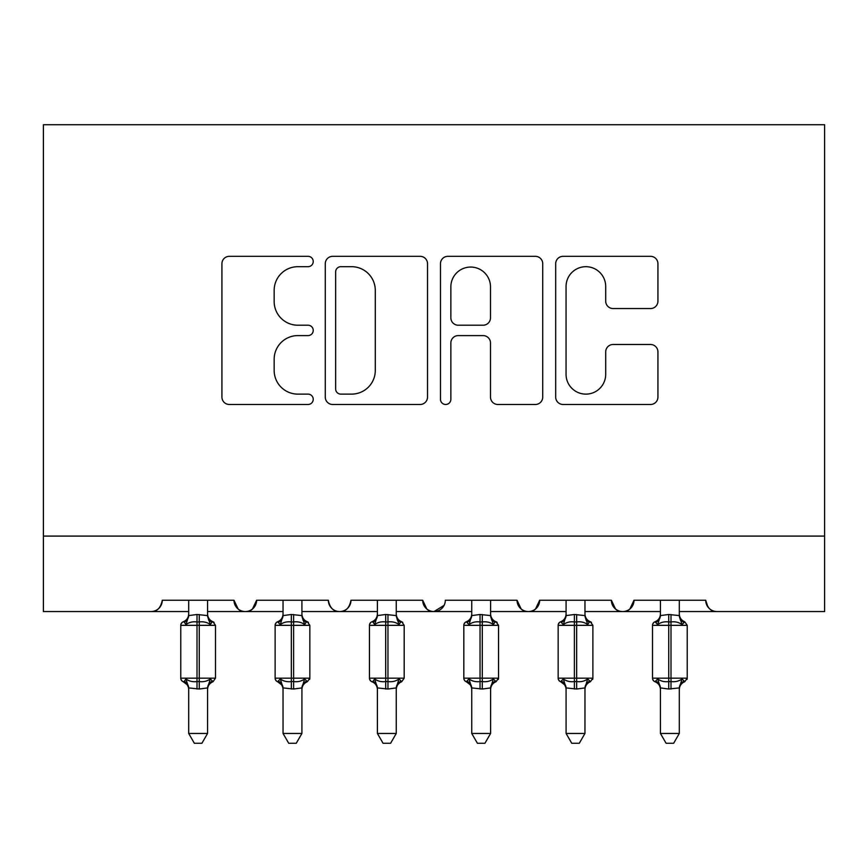 <?xml version="1.0" encoding="UTF-8"?>
<svg xmlns="http://www.w3.org/2000/svg" width="868" height="868" viewBox="0 0 868 868"><rect width="100%" height="100%" fill="white"/><g stroke="black" fill="none" stroke-linecap="round" stroke-linejoin="round"><path stroke-width="1.3" d="M313.239 261.507A5.186 5.186 0 0 0 308.053 256.32L229.336 256.32A7.411 7.411 0 0 0 221.926 263.731L221.926 397.088A7.411 7.411 0 0 0 229.336 404.488L308.053 404.488A5.186 5.186 0 0 0 313.239 399.302A5.186 5.186 0 0 0 308.053 394.126L297.865 394.126A23.707 23.707 0 0 1 274.158 370.408L274.158 359.298A23.707 23.707 0 0 1 297.865 335.591L308.053 335.591A5.186 5.186 0 0 0 313.239 330.404A5.186 5.186 0 0 0 308.053 325.218L297.865 325.218A23.707 23.707 0 0 1 274.158 301.511L274.158 290.4A23.707 23.707 0 0 1 297.865 266.693L308.053 266.693A5.186 5.186 0 0 0 313.239 261.507M650.523 308.552A7.411 7.411 0 0 0 657.933 301.142L657.933 263.731A7.411 7.411 0 0 0 650.523 256.32L563.093 256.32A7.411 7.411 0 0 0 555.683 263.731L555.683 397.088A7.411 7.411 0 0 0 563.093 404.488L650.523 404.488A7.411 7.411 0 0 0 657.933 397.088L657.933 351.887A7.411 7.411 0 0 0 650.523 344.488L613.101 344.488A7.411 7.411 0 0 0 605.701 351.887L605.701 374.303A19.823 19.823 0 0 1 585.878 394.126A19.823 19.823 0 0 1 566.055 374.303L566.055 286.505A19.823 19.823 0 0 1 585.878 266.693A19.823 19.823 0 0 1 605.701 286.505L605.701 301.142A7.411 7.411 0 0 0 613.101 308.552L650.523 308.552M43.4 536.088L824.6 536.088L824.6 124.732L43.4 124.732L43.4 611.56L150.956 611.56C156.956 611.777 160.732 608.001 162.283 600.244L233.98 600.244L238.125 608.989M427.523 263.731A7.411 7.411 0 0 0 420.112 256.32L332.683 256.32A7.411 7.411 0 0 0 325.272 263.731L325.272 397.088A7.411 7.411 0 0 0 332.683 404.488L420.112 404.488A7.411 7.411 0 0 0 427.523 397.088L427.523 263.731M447.888 256.32L535.317 256.32A7.411 7.411 0 0 1 542.728 263.731L542.728 397.088A7.411 7.411 0 0 1 535.317 404.488L497.896 404.488A7.411 7.411 0 0 1 490.496 397.088L490.496 343.001A7.411 7.411 0 0 0 483.085 335.591L458.261 335.591A7.411 7.411 0 0 0 450.85 343.001L450.85 399.302A5.186 5.186 0 0 1 445.664 404.488A5.186 5.186 0 0 1 440.477 399.302L440.477 263.731A7.411 7.411 0 0 1 447.888 256.32M207.561 611.56L245.308 611.56C239.297 611.777 235.521 608.001 233.98 600.244A11.317 11.317 0 0 0 245.308 611.56A11.317 11.317 0 0 0 256.624 600.244L328.332 600.244A11.317 11.317 0 0 0 339.648 611.56A11.317 11.317 0 0 0 350.976 600.244L422.683 600.244A11.317 11.317 0 0 0 434 611.56A11.317 11.317 0 0 0 445.317 600.244L517.024 600.244A11.317 11.317 0 0 0 528.352 611.56A11.317 11.317 0 0 0 539.668 600.244L611.376 600.244A11.317 11.317 0 0 0 622.692 611.56A11.317 11.317 0 0 0 634.02 600.244L705.717 600.244L707.821 606.819M584.956 611.56L622.692 611.56C628.703 611.777 632.479 608.001 634.02 600.244L629.875 608.989M660.44 611.56L622.692 611.56C616.692 611.777 612.916 608.001 611.376 600.244L615.51 608.989M490.604 611.56L528.352 611.56C534.352 611.777 538.127 608.001 539.668 600.244L535.534 608.989M566.088 611.56L528.352 611.56C522.341 611.777 518.565 608.001 517.024 600.244L521.169 608.989M396.264 611.56L434 611.56C428 611.777 424.224 608.001 422.683 600.244L426.817 608.989M283.044 611.56L245.308 611.56C251.308 611.777 255.083 608.001 256.624 600.244L252.49 608.989M705.717 600.244A11.317 11.317 0 0 0 717.044 611.56C711.044 611.777 707.268 608.001 705.717 600.244M824.6 536.088L824.6 611.56L679.308 611.56M150.956 611.56C156.967 611.777 160.743 608.001 162.283 600.244A11.317 11.317 0 0 1 150.956 611.56L188.692 611.56M301.912 611.56L339.648 611.56C345.659 611.777 349.435 608.001 350.976 600.244M377.396 611.56L339.648 611.56C333.648 611.777 329.873 608.001 328.332 600.244M471.736 611.56L434 611.56L444.101 605.365M340.831 266.693A5.186 5.186 0 0 0 335.645 271.879L335.645 388.94A5.186 5.186 0 0 0 340.831 394.126L351.583 394.126A23.707 23.707 0 0 0 375.291 370.408L375.291 290.4A23.707 23.707 0 0 0 351.583 266.693L340.831 266.693M490.496 286.885A19.823 19.823 0 0 0 470.673 267.062A19.823 19.823 0 0 0 450.85 286.885L450.85 317.807A7.411 7.411 0 0 0 458.261 325.218L483.085 325.218A7.411 7.411 0 0 0 490.496 317.807L490.496 286.885M207.561 615.206A8.3 7.92 180 0 0 211.922 622.172L213.018 621.792A3.776 3.776 0 0 1 214.103 622.41M188.692 688.302C188.692 689.973 188.692 689.973 188.692 688.302A8.3 7.92 -0 0 0 184.331 681.337L183.246 681.716A3.776 3.776 0 0 1 180.772 678.168L180.772 625.34A3.776 3.776 0 0 1 183.246 621.792C186.674 620.327 188.497 617.723 188.692 614.001M207.561 688.302C207.561 689.973 207.561 689.973 207.561 688.302A8.3 7.92 0 0 1 211.922 681.337L213.018 681.716L210.306 678.906L207.571 687.912L199.26 689.029L188.692 687.912L188.692 733.46L207.561 733.46L207.571 687.912M188.692 615.206C188.692 613.535 188.692 613.535 188.692 615.206A8.3 7.92 180 0 1 184.331 622.172L183.246 621.792M211.922 622.172L210.306 624.602C207.224 622.291 203.546 621.401 199.26 621.944L197.003 621.944C192.718 621.401 189.029 622.291 185.958 624.602L184.331 622.172M184.331 681.337L185.958 678.906C189.029 681.228 192.718 682.107 197.003 681.564L199.26 681.564C203.546 682.107 207.224 681.228 210.306 678.906M188.692 600.244L188.692 615.596L197.003 614.479L197.003 678.168L215.492 678.168L215.492 625.34L180.772 625.34L180.772 678.168L197.003 678.168L197.003 689.029M207.561 600.244L207.571 615.596L210.306 624.602M197.003 614.479L207.571 615.596L208.754 620.349M185.958 624.602L188.692 615.596M185.958 678.906L188.692 687.912M207.561 733.46L201.897 743.268L194.356 743.268L188.692 733.46M301.912 615.206C301.912 613.535 301.912 613.535 301.912 615.206A8.3 7.92 180 0 0 306.274 622.172L307.359 621.792A3.776 3.776 0 0 1 308.444 622.41M306.274 622.172L304.646 624.602C301.576 622.291 297.898 621.401 293.612 621.944L291.344 621.944C287.058 621.401 283.38 622.291 280.31 624.602L277.597 621.792A3.776 3.776 0 0 0 275.123 625.34L275.123 678.168L309.843 678.168A3.776 3.776 0 0 1 309.626 679.405M301.912 688.302C301.912 689.973 301.912 689.973 301.912 688.302A8.3 7.92 0 0 1 306.274 681.337L307.359 681.716L304.646 678.906L301.923 687.912L293.612 689.029L283.033 687.912L283.044 733.46L301.912 733.46L301.923 687.912M283.044 615.206C283.044 613.535 283.044 613.535 283.044 615.206A8.3 7.92 180 0 1 278.682 622.172M396.264 615.206A8.3 7.92 180 0 0 400.625 622.172L401.71 621.792A3.776 3.776 0 0 1 402.795 622.41M377.396 688.302C377.396 689.973 377.396 689.973 377.396 688.302A8.3 7.92 -0 0 0 373.034 681.337L371.938 681.716A3.776 3.776 0 0 1 369.464 678.168L369.464 625.34A3.776 3.776 0 0 1 371.938 621.792C375.377 620.327 377.189 617.723 377.396 614.001M396.264 688.302C396.264 689.973 396.264 689.973 396.264 688.302A8.3 7.92 0 0 1 400.625 681.337L401.71 681.716L398.998 678.906L396.264 687.912L387.963 689.029L377.385 687.912L377.396 733.46L396.264 733.46L396.264 687.912M377.396 615.206C377.396 613.535 377.396 613.535 377.396 615.206A8.3 7.92 180 0 1 373.034 622.172L371.938 621.792M490.604 615.206A8.3 7.92 180 0 0 494.966 622.172L496.062 621.792A3.776 3.776 0 0 1 497.147 622.41M494.966 622.172L493.349 624.602C490.268 622.291 486.59 621.401 482.304 621.944L480.037 621.944C475.762 621.401 472.073 622.291 469.002 624.602L466.29 621.792A3.776 3.776 0 0 0 463.816 625.34L463.816 678.168L498.536 678.168A3.776 3.776 0 0 1 498.33 679.405M490.604 688.302C490.604 689.973 490.604 689.973 490.604 688.302A8.3 7.92 0 0 1 494.966 681.337L496.062 681.716L493.349 678.906L490.615 687.912L482.304 689.029L471.736 687.912L471.736 733.46L490.604 733.46L490.615 687.912M471.736 615.206C471.736 613.535 471.736 613.535 471.736 615.206A8.3 7.92 180 0 1 467.375 622.172M584.956 615.206C584.956 613.535 584.956 613.535 584.956 615.206A8.3 7.92 180 0 0 589.318 622.172L590.403 621.792A3.776 3.776 0 0 1 591.488 622.41M589.318 622.172L587.69 624.602C584.62 622.291 580.942 621.401 576.656 621.944L574.388 621.944C570.102 621.401 566.424 622.291 563.354 624.602L560.641 621.792A3.776 3.776 0 0 0 558.157 625.34L558.157 678.168L592.877 678.168A3.776 3.776 0 0 1 592.67 679.405M584.956 688.302C584.956 689.973 584.956 689.973 584.956 688.302A8.3 7.92 0 0 1 589.318 681.337L590.403 681.716L587.69 678.906L584.967 687.912L576.656 689.029L566.077 687.912L566.088 733.46L584.956 733.46L584.967 687.912M566.088 615.206C566.088 613.535 566.088 613.535 566.088 615.206A8.3 7.92 180 0 1 561.726 622.172M283.044 600.244L283.033 615.596L291.344 614.479L291.344 625.34L275.123 625.34L275.123 678.168A3.776 3.776 0 0 0 277.597 681.716L280.31 678.906C283.38 681.228 287.058 682.107 291.344 681.564L293.612 681.564C297.898 682.107 301.576 681.228 304.646 678.906M307.359 681.716C303.93 683.181 302.118 685.785 301.912 689.517C302.118 685.785 303.93 683.181 307.359 681.716L309.843 678.168L309.843 625.34L291.344 625.34L291.344 689.029M283.044 688.302C283.044 689.973 283.044 689.973 283.044 688.302A8.3 7.92 -0 0 0 278.682 681.337M301.912 600.244L301.923 615.596L304.646 624.602M291.344 614.479L301.923 615.596L303.106 620.349M280.31 624.602L283.033 615.596M280.31 678.906L283.033 687.912M301.912 733.46L296.248 743.268L288.708 743.268L283.044 733.46M400.625 622.172L398.998 624.602C395.927 622.291 392.238 621.401 387.963 621.944L385.696 621.944C381.41 621.401 377.732 622.291 374.651 624.602L373.034 622.172M373.034 681.337L374.651 678.906C377.732 681.228 381.41 682.107 385.696 681.564L387.963 681.564C392.238 682.107 395.927 681.228 398.998 678.906M377.396 600.244L377.385 615.596L385.696 614.479L385.696 678.168L404.184 678.168L404.184 625.34L369.464 625.34L369.464 678.168L385.696 678.168L385.696 689.029M396.264 600.244L396.264 615.596L398.998 624.602M385.696 614.479L396.264 615.596L397.457 620.349M374.651 624.602L377.385 615.596M374.651 678.906L377.385 687.912M396.264 733.46L390.6 743.268L383.059 743.268L377.396 733.46M471.736 600.244L471.736 615.596L480.037 614.479L480.037 625.34L463.816 625.34L463.816 678.168A3.776 3.776 0 0 0 466.29 681.716L469.002 678.906C472.073 681.228 475.762 682.107 480.037 681.564L482.304 681.564C486.59 682.107 490.268 681.228 493.349 678.906M496.062 681.716C492.623 683.181 490.811 685.785 490.604 689.517C490.811 685.785 492.623 683.181 496.062 681.716L498.536 678.168L498.536 625.34L480.037 625.34L480.037 689.029M471.736 688.302C471.736 689.973 471.736 689.973 471.736 688.302A8.3 7.92 -0 0 0 467.375 681.337M490.604 600.244L490.615 615.596L493.349 624.602M480.037 614.479L490.615 615.596L491.798 620.349M469.002 624.602L471.736 615.596M469.002 678.906L471.736 687.912M490.604 733.46L484.941 743.268L477.4 743.268L471.736 733.46M566.088 600.244L566.077 615.596L574.388 614.479L574.388 625.34L558.157 625.34L558.157 678.168A3.776 3.776 0 0 0 560.641 681.716L563.354 678.906C566.424 681.228 570.102 682.107 574.388 681.564L576.656 681.564C580.942 682.107 584.62 681.228 587.69 678.906M590.403 681.716C586.974 683.181 585.162 685.785 584.956 689.517C585.162 685.785 586.974 683.181 590.403 681.716L592.877 678.168L592.877 625.34L574.388 625.34L574.388 689.029M566.088 688.302C566.088 689.973 566.088 689.973 566.088 688.302A8.3 7.92 -0 0 0 561.726 681.337M584.956 600.244L584.967 615.596L587.69 624.602M574.388 614.479L584.967 615.596L586.15 620.349M563.354 624.602L566.077 615.596M563.354 678.906L566.077 687.912M584.956 733.46L579.292 743.268L571.752 743.268L566.088 733.46M660.44 600.244L660.429 615.596L668.74 614.479L668.74 625.34L652.508 625.34L652.508 678.168A3.776 3.776 0 0 0 654.982 681.716L657.694 678.906C660.776 681.228 664.454 682.107 668.74 681.564L670.997 681.564C675.282 682.107 678.971 681.228 682.042 678.906L684.754 681.716L687.228 678.168L687.228 625.34L684.754 621.792C681.326 620.327 679.503 617.723 679.308 614.001C679.503 617.723 681.326 620.327 684.754 621.792L682.042 624.602C678.971 622.291 675.282 621.401 670.997 621.944L668.74 621.944C664.454 621.401 660.776 622.291 657.694 624.602L654.982 621.792A3.776 3.776 0 0 0 652.508 625.34L652.508 678.168L687.228 678.168A3.776 3.776 0 0 1 687.022 679.405M679.308 688.302C679.308 689.973 679.308 689.973 679.308 688.302A8.3 7.92 0 0 1 683.669 681.337L684.754 681.716C681.326 683.181 679.503 685.785 679.308 689.517C679.503 685.785 681.326 683.181 684.754 681.716M660.44 615.206C660.44 613.535 660.44 613.535 660.44 615.206A8.3 7.92 180 0 1 656.078 622.172M660.44 733.46L660.429 687.912L668.74 689.029L679.308 687.912L679.308 733.46L673.644 743.268L666.103 743.268L660.44 733.46L679.308 733.46M660.44 688.302C660.44 689.973 660.44 689.973 660.44 688.302A8.3 7.92 -0 0 0 656.078 681.337M679.308 600.244L679.308 615.596L682.042 624.602M668.74 614.479L679.308 615.596L680.501 620.349M657.694 624.602L660.429 615.596M657.694 678.906L660.429 687.912M682.042 678.906L679.308 687.912M199.26 689.029L199.26 614.479M293.612 689.029L293.612 614.479M387.963 689.029L387.963 614.479M482.304 689.029L482.304 614.479M576.656 689.029L576.656 614.479M687.228 625.34L668.74 625.34L668.74 689.029M670.997 689.029L670.997 614.479M679.308 615.206A8.3 7.92 180 0 0 683.669 622.172M182.161 681.098L180.978 679.405M182.161 622.41L180.978 624.103M213.018 621.792C209.579 620.327 207.767 617.723 207.561 614.001C207.767 617.723 209.579 620.327 213.018 621.792L215.492 625.34M213.018 681.716C209.579 683.181 207.767 685.785 207.561 689.517C207.767 685.785 209.579 683.181 213.018 681.716L215.492 678.168M188.692 689.517C188.497 685.785 186.674 683.181 183.246 681.716L187.195 684.754L188.323 687.065M276.512 681.098L275.33 679.405M276.512 622.41L275.33 624.103M307.359 621.792C303.93 620.327 302.118 617.723 301.912 614.001C302.118 617.723 303.93 620.327 307.359 621.792L309.843 625.34M283.044 689.517C282.838 685.785 281.026 683.181 277.597 681.716L281.547 684.754L282.675 687.065M370.853 681.098L369.67 679.405M370.853 622.41L369.67 624.103M401.71 621.792C398.282 620.327 396.459 617.723 396.264 614.001C396.459 617.723 398.282 620.327 401.71 621.792L404.184 625.34M401.71 681.716C398.282 683.181 396.459 685.785 396.264 689.517C396.459 685.785 398.282 683.181 401.71 681.716L404.184 678.168M465.205 681.098L464.022 679.405M465.205 622.41L464.022 624.103M496.062 621.792C492.623 620.327 490.811 617.723 490.604 614.001C490.811 617.723 492.623 620.327 496.062 621.792L498.536 625.34M471.736 689.517C471.541 685.785 469.718 683.181 466.29 681.716L470.239 684.754L471.367 687.065M559.556 681.098L558.374 679.405M559.556 622.41L558.374 624.103M590.403 621.792C586.974 620.327 585.162 617.723 584.956 614.001C585.162 617.723 586.974 620.327 590.403 621.792L592.877 625.34M566.088 689.517C565.882 685.785 564.07 683.181 560.641 681.716L564.591 684.754L565.719 687.065M277.597 621.792C281.026 620.327 282.838 617.723 283.044 614.001M371.938 681.716C375.377 683.181 377.189 685.785 377.396 689.517M466.29 621.792C469.718 620.327 471.541 617.723 471.736 614.001M560.641 621.792C564.07 620.327 565.882 617.723 566.088 614.001M653.897 681.098L652.714 679.405M653.897 622.41L652.714 624.103M654.982 621.792C658.421 620.327 660.233 617.723 660.44 614.001M654.982 681.716C658.421 683.181 660.233 685.785 660.44 689.517"/></g></svg>
